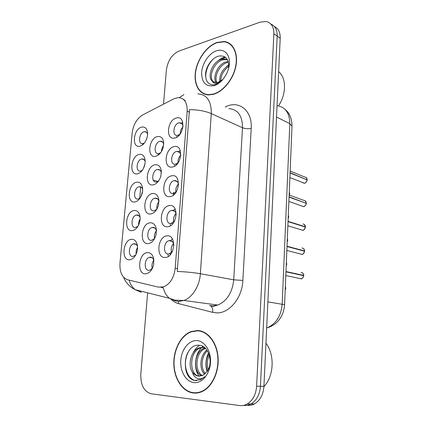 <?xml version="1.0" encoding="UTF-8"?>
<svg xmlns="http://www.w3.org/2000/svg" width="427" height="427" viewBox="0 0 427 427"><rect width="100%" height="100%" fill="white"/><g stroke="black" fill="none" stroke-linecap="round" stroke-linejoin="round"><path stroke-width="0.64" d="M132.306 230.612C123.606 231.978 125.559 211.226 134.126 210.5C136.763 210.271 138.615 211.765 139.677 214.989C140.355 217.471 140.264 220.151 139.405 223.022C137.82 227.49 135.45 230.02 132.306 230.612M140.115 217.674C139.437 215.747 138.295 214.85 136.688 214.984L136.405 215.037C131.158 215.934 130.294 228.386 135.567 227.506L137.99 226.214M134.905 201.955C126.248 203.674 128.164 183.29 136.693 182.201C139.501 181.865 141.39 183.429 142.367 186.898C142.912 189.353 142.719 191.963 141.785 194.723C140.173 198.886 137.878 201.298 134.905 201.955M142.671 189.337C142.01 187.4 140.862 186.535 139.223 186.732L139.191 186.743C133.854 187.442 132.722 200.14 138.124 199.03L140.189 197.984M137.457 173.81C128.842 175.876 130.726 155.85 139.213 154.414C142.164 153.955 144.086 155.567 144.972 159.244C145.41 161.716 145.111 164.304 144.08 167.01C142.447 170.837 140.237 173.106 137.457 173.81M145.175 161.47C144.566 159.639 143.488 158.801 141.924 158.951L141.716 158.988C136.453 159.831 135.215 172.209 140.526 171.083L142.33 170.25M139.96 146.167C131.393 148.564 133.245 128.885 141.689 127.113C144.764 126.536 146.701 128.169 147.496 132.012C147.843 134.542 147.438 137.158 146.285 139.859C144.641 143.333 142.538 145.436 139.96 146.167M147.619 134.073C147.069 132.375 146.071 131.564 144.614 131.649L144.161 131.73C139.079 132.733 137.659 144.534 142.746 143.653L144.411 142.997M129.659 259.797C120.916 260.796 122.901 239.664 131.516 239.312C133.966 239.184 135.759 240.593 136.891 243.534C137.734 246.08 137.75 248.877 136.934 251.919C135.38 256.664 132.957 259.296 129.659 259.797M137.494 246.496L137.462 246.395C136.757 244.564 135.642 243.684 134.11 243.748L133.571 243.849C128.431 244.933 127.812 257.161 132.968 256.499L135.717 254.962M148.292 243.614C139.111 244.842 141.017 223.38 150.069 222.798C153.154 222.632 155.198 224.533 156.202 228.498L156.191 234.097C154.809 239.675 152.177 242.851 148.292 243.614M156.469 230.884C155.834 228.461 154.563 227.292 152.658 227.383L152.199 227.463C146.749 228.536 146.093 241.138 151.564 240.337L154.697 238.405M150.822 213.954C141.695 215.571 143.563 194.493 152.562 193.527C155.876 193.25 157.958 195.267 158.807 199.58L158.572 204.741C157.125 210.031 154.542 213.1 150.822 213.954M158.94 201.539C158.332 199.115 157.056 197.989 155.118 198.16L154.942 198.192C149.375 199.046 148.441 211.915 154.046 210.874L156.794 209.278M153.304 184.848C144.225 186.829 146.061 166.135 155.012 164.79C158.513 164.39 160.611 166.482 161.305 171.072L160.862 176.073C159.335 181.011 156.816 183.93 153.304 184.848M161.358 172.689C160.782 170.346 159.538 169.268 157.638 169.455L157.536 169.471C151.921 170.272 150.8 183.231 156.485 181.955L158.817 180.685M155.738 156.271C146.712 158.609 148.516 138.284 157.414 136.581C161.059 136.048 163.162 138.167 163.722 142.944L163.039 148.078C161.438 152.599 159.004 155.332 155.738 156.271M163.722 144.337C163.199 142.164 162.052 141.134 160.28 141.241L159.911 141.31C154.483 142.287 153.17 154.643 158.625 153.608L160.776 152.594M145.714 273.835C136.485 274.668 138.428 252.8 147.523 252.624C150.357 252.565 152.343 254.311 153.48 257.871L153.731 264.132C152.402 269.955 149.728 273.189 145.714 273.835M153.939 260.737L153.859 260.438C153.154 258.223 151.916 257.129 150.144 257.15L149.413 257.289C144.086 258.559 143.691 270.926 149.034 270.355L149.893 270.195L152.519 268.081M167.742 226.716C158.097 228.205 159.917 206.39 169.428 205.558C179.201 203.604 177.488 226.155 167.742 226.716M176.218 214.802C175.764 211.701 174.36 210.201 172.012 210.297L171.659 210.362C165.863 211.402 165.148 224.426 170.976 223.465L174.579 220.989M170.143 196.575C160.557 198.459 162.34 177.05 171.793 175.817C181.502 173.479 179.826 195.598 170.143 196.575M178.534 184.854C178.086 181.827 176.687 180.413 174.344 180.61L174.301 180.616C168.387 181.416 167.352 194.744 173.33 193.527L176.463 191.536M172.492 167.005C162.965 169.263 164.715 148.254 174.115 146.637C183.765 143.926 182.121 165.623 172.492 167.005M180.802 155.433C180.386 152.636 179.084 151.302 176.895 151.43L176.634 151.473C170.816 152.423 169.636 165.393 175.508 164.176L178.278 162.602M174.803 137.985C165.334 140.611 167.048 119.982 176.394 117.996C185.985 114.932 184.368 136.218 174.803 137.985M183.028 126.547C182.644 123.995 181.448 122.741 179.441 122.784L178.881 122.88C173.287 124.001 171.878 136.314 177.472 135.396L180.029 134.169M165.297 257.444C155.593 258.522 157.446 236.291 167.016 235.875C176.847 234.322 175.107 257.321 165.297 257.444M173.853 245.29C173.383 242.136 171.974 240.561 169.631 240.561L168.969 240.684C163.311 241.954 162.9 254.695 168.574 253.98L169.38 253.83L172.599 251.001M142.613 143.99L142.682 144.764M158.075 154.254L158.214 155.15M154.099 227.575L153.88 227.869M151.275 257.294L151.057 257.609M182.708 122.079L181.112 123.478M176.655 136.394L176.778 137.174M180.247 150.421L178.502 152.023M174.515 165.169L174.712 166.13M175.07 208.787L173.154 210.773M170.159 224.287L170.592 225.659M172.364 238.842L170.416 241.009M167.939 254.652L168.526 256.264M138.62 225.024C138.444 222.857 138.94 220.855 140.115 219.014M141.059 196.452L142.602 191.093M143.509 168.291L144.983 163.754M145.997 140.472L147.23 137.04M136.17 254.044C135.834 251.706 136.288 249.528 137.542 247.511M154.601 238.522C154.035 235.656 154.643 233.057 156.431 230.735M156.906 209.091C156.533 206.358 157.211 203.914 158.935 201.757M161.481 151.548C161.507 149.317 162.212 147.331 163.6 145.596M152.258 268.428C151.521 265.493 152.044 262.792 153.827 260.321M173.752 221.981C173.079 218.789 173.826 215.977 175.993 213.537M175.924 192.118C175.454 189.033 176.287 186.348 178.422 184.064M178.08 162.794C177.813 159.837 178.71 157.291 180.77 155.161M180.226 133.902C180.167 131.169 181.091 128.826 182.986 126.878M171.563 252.394C170.677 249.133 171.323 246.198 173.501 243.598M173.778 98.845L178.086 97.596C184.293 97.89 187.325 102.416 187.181 111.175L175.214 268.236C174.035 277.662 170.224 283.848 163.787 286.8L158.54 287.157L127.806 279.824C122.143 277.737 119.533 272.18 119.976 263.155L132.162 132.957C133.341 124.561 136.87 118.546 142.757 114.906L173.778 98.845M217.012 42.428C206.924 45.945 197.552 58.793 195.534 71.432C193.431 84.076 199.062 94.65 208.659 94.922L213.489 94.292C223.241 91.634 233.27 79.315 235.848 66.377C238.512 53.428 233.227 42.567 224.303 41.536L217.012 42.428M204.266 93.721L205.104 94.33M197.45 330.503L191.099 331.56C180.867 335.382 173.426 349.596 173.826 364.178C174.152 378.754 182.473 391.671 193.207 393C196.335 393.379 199.425 392.835 202.478 391.378C212.497 386.616 219.414 371.239 218.005 356.593C216.676 341.92 207.522 330.786 197.45 330.503M199.953 330.797L198.491 330.898M195.609 392.781L197.082 393M228.199 43.015L229.139 43.196M197.898 93.881C206.914 94.511 211.376 101.082 211.285 113.598C205.264 111.02 197.984 109.718 189.449 109.686L177.237 271.449C186.204 271.839 193.911 272.591 200.364 273.723C199.665 285.839 192.401 297.512 183.914 300.475L178.881 301.414L175.614 301.014L169.444 298.324C166.482 295.89 164.432 292.372 163.306 287.782L161.262 287.568M194.669 393.112L194.248 392.989M243.539 405.41C246.085 405.735 248.551 405.255 250.937 403.969C256.611 400.499 259.781 394.591 260.443 386.248L277.182 36.028C277.283 29.89 275.196 25.914 270.915 24.109M147.641 292.831L140.809 374.031C140.547 385.079 144.038 391.666 151.286 393.801L239.654 405.549C242.21 405.874 244.682 405.388 247.078 404.097C252.768 400.601 255.949 394.655 256.627 386.254L273.872 33.861C273.921 26.864 271.326 22.738 266.09 21.494L260.262 22.108L178.87 51.101C171.948 54.437 167.79 60.714 166.397 69.927L163.52 104.156M230.479 44.13L229.496 43.773M210.767 61.483L208.888 64.771M247.174 405.319C249.688 405.623 252.127 405.143 254.476 403.878C260.134 400.435 263.288 394.569 263.934 386.286L280.208 38.19C280.315 32.329 278.372 28.433 274.374 26.495M243.326 405.453L246.491 405.426M299.85 278.639L301.291 278.794C302.647 278.372 303.437 277.331 303.656 275.671L285.951 271.844M302.78 275.479L303.682 275.394L285.962 271.551M302.327 272.72C303.538 274.081 303.987 274.972 303.682 275.394L303.666 275.388C303.517 273.504 302.658 272.506 301.088 272.394M285.193 290.045L285.732 288.38L285.268 288.294M285.273 288.145L285.743 288.102L285.279 288.017M300.464 254.06L302.012 254.359C303.453 253.974 304.296 252.912 304.536 251.183L287.003 246.539M303.864 251.001L304.563 250.916L287.013 246.251M303.33 248.391C304.408 249.662 304.814 250.5 304.563 250.916L304.547 250.905C304.398 249.058 303.544 248.103 301.985 248.034M301.099 229.833L302.727 230.297C304.243 229.945 305.134 228.867 305.401 227.063L288.038 221.629M305.401 227.063L305.401 227.084C304.462 229.566 303.56 230.639 302.727 230.297L287.862 225.76M304.867 226.897L305.412 226.79L288.049 221.346M301.814 206.022L303.512 206.577C305.065 206.23 305.978 205.141 306.255 203.311L289.052 197.109M306.255 203.311L306.255 203.332C306.928 203.38 304.302 207.298 303.512 206.577L288.876 201.464M305.812 203.151L289.068 196.826M302.604 182.623L304.371 183.204C305.913 182.82 306.821 181.721 307.098 179.911L290.056 172.962M306.725 179.756L290.072 172.689M286.197 265.866L286.714 264.212L286.271 264.11M286.277 264.003L286.741 263.945L286.282 263.833M286.346 262.306L286.741 263.945L286.346 262.327M287.19 242.05L287.697 240.406L287.259 240.284M287.264 240.22L287.729 240.15L287.275 240.017M288.161 218.587L288.668 216.953L288.236 216.815M288.668 216.953L288.161 218.629M288.236 216.788L288.7 216.702L288.246 216.548M289.314 195.086L289.623 193.847L289.196 193.687M289.212 193.693L289.655 193.596L289.207 193.426M231.274 44.819L230.329 44.387M213.511 94.02C223.161 91.389 233.083 79.192 235.635 66.388C238.266 53.572 233.035 42.823 224.196 41.809L216.996 42.689C207.015 46.164 197.733 58.883 195.731 71.389C193.65 83.905 199.217 94.372 208.712 94.645L213.511 94.02M278.527 105.843C286.48 94.17 286.426 77.911 278.644 71.619M219.665 81.685C219.366 74.73 222.44 69.233 228.888 65.182M220.732 81.109C220.892 75.125 223.609 70.236 228.883 66.452M216.131 82.555C212.086 77.298 218.128 63.58 226.417 61.814L228.28 61.525M216.932 82.502C213.633 76.817 219.691 64.151 227.58 62.459M222.382 80.073C220.545 81.909 218.704 83.009 216.863 83.377C214.749 83.735 213.233 83.025 212.315 81.237L215.71 82.544L218.266 82.224L222.953 79.417M212.315 81.237C206.673 77.116 212.566 61.178 221.709 59.214L225.04 58.979L227.554 59.828M213.954 82.181C207.671 78.616 213.431 61.894 222.894 59.865L226.225 59.636L227.634 59.983M228.744 67.968C229.085 59.214 225.792 55.238 218.87 56.044C212.459 57.544 206.476 65.71 205.611 73.161C205.259 81.36 208.28 85.229 214.669 84.77L215.395 84.583C217.807 83.857 220.108 82.384 222.296 80.169M216.441 50.802C209.054 53.268 202.249 63.319 201.635 72.441C201.688 82.539 205.83 86.948 214.076 85.667C221.538 83.585 228.877 73.166 229.416 63.666C230.068 54.128 223.839 48.203 216.441 50.802M205.216 94.063L206.092 94.597M206.737 81.007C204.005 75.109 207.234 64.039 214.114 58.334M220.684 59.54L225.493 57.33M217.53 61.269C219.985 59.027 222.478 57.597 225.008 56.978M226.299 66.825L228.861 64.669M197.071 392.669L198.56 392.744M201.368 331.149L200.839 331.122M193.228 392.669C196.319 393.043 199.372 392.509 202.393 391.068C212.304 386.36 219.152 371.154 217.765 356.657C216.452 342.134 207.405 331.101 197.429 330.818L191.125 331.864C181 335.654 173.64 349.729 174.04 364.156C174.365 378.584 182.607 391.362 193.228 392.669M263.918 386.6C274.022 376.267 274.903 354.645 265.952 343.201M207.511 370.946C205.184 365.256 205.638 359.55 208.872 353.834M208.253 369.627C206.716 364.909 207.084 360.126 209.358 355.285M204.64 374.233C198.849 369.125 199.868 354.992 206.887 350.071M205.35 373.614C200.412 368.389 201.347 355.894 207.378 350.807M201.806 375.797C192.705 372.686 193.837 351.469 204.458 348.213L205.088 348.01M202.51 375.525C194.071 371.639 195.459 351.837 205.494 348.4M192.358 372.114C194.098 374.511 196.207 375.851 198.688 376.15L202.633 375.472L206.887 371.853C213.788 363.302 208.792 345.667 199.494 345.294C183.482 342.998 179.98 377.804 194.643 380.452L200.69 379.656L204.763 376.662C202.275 378.792 199.719 379.341 197.087 378.311C194.861 377.34 193.287 375.274 192.358 372.114C187.544 365.042 190.912 350.476 199.126 347.888L202.708 347.354L204.789 347.738M199.676 376.182L199.441 376.16C189.129 375.637 188.755 351.549 200.466 347.968L203.391 347.423M204.042 347.434L204.469 347.471M196.762 340.581C188.873 340.138 181.555 349.313 180.808 360.287C179.948 371.25 185.926 381.765 193.911 382.597C201.88 383.601 209.833 374.201 210.49 362.672C211.269 351.149 204.661 340.863 196.762 340.581M196.666 380.617C187.501 380.649 181.918 364.263 187.763 352.67M193.314 352.633C194.792 349.548 196.852 347.098 199.505 345.294M199.078 376.107C193.452 369.04 194.685 354.159 201.624 347.631M201.923 347.343L202.953 346.441M207.111 371.549C205.141 365.357 205.617 359.171 208.531 352.996M175.214 268.236L177.68 268.695M187.181 111.175L189.481 112.184M225.355 106.937L225.68 106.782C238.917 99.913 252.512 110.572 251.199 128.436L242.867 280.432L233.718 279.818L242.493 127.737C242.429 115.802 237.919 109.44 228.952 108.645M242.867 280.432C242.216 297.865 229.267 313.514 216.654 312.879L212.603 312.34L178.459 303.592C175.524 302.818 172.914 301.232 170.64 298.847M209.561 305.518L212.806 305.919L217.781 305.054C227.015 301.003 232.325 292.591 233.718 279.818L200.364 273.723L211.285 113.598L242.493 127.737C245.157 128.751 248.06 128.986 251.199 128.436M183.962 94.655L179.26 97.618M129.157 280.144C130.336 284.275 132.349 287.456 135.194 289.698L141.364 292.33L136.971 290.147M183.621 99.534L184 99.336M138.118 215.752L138.172 215.197M139.672 198.384L140.696 186.877M143.152 159.362L143.178 159.063M185.35 100.265L184.64 100.58M256.627 386.254L260.443 386.248M273.872 33.861L277.182 36.028M225.68 106.782L225.702 107.102M178.598 301.414L178.459 303.592M210.073 305.636L210.986 306.116C212.507 307.467 213.052 309.538 212.603 312.34M173.533 192.267L173.437 193.511M173.431 193.559L173.303 195.182M266.661 327.963L267.329 327.728C276.162 323.725 281.121 315.836 282.194 304.056L289.821 123.675C289.655 113.032 285.396 107.017 277.054 105.629M276.52 116.998L289.821 123.675L291.999 126.189M280.208 38.19L277.171 36.204M263.934 386.286L260.443 386.291M285.113 109.445C289.581 112.99 291.881 118.509 292.009 126.008L284.585 304.702L267.884 301.857M266.678 327.658L267.329 327.728C270.899 326.756 274.075 324.952 276.861 322.321C278.281 321.029 279.717 319.161 281.179 316.727C283.176 312.954 284.307 308.945 284.585 304.702L284.585 304.739M301.062 278.746L299.823 278.484M285.722 288.097L285.343 286.448M301.788 254.3L300.597 253.996M305.412 226.79C305.262 224.981 304.414 224.063 302.871 224.042M303.197 206.508L302.161 206.14M306.266 203.038C306.138 201.33 305.337 200.45 303.875 200.396L289.143 195.027M303.885 183.135L302.951 182.761M307.109 179.644C306.997 178.048 306.26 177.205 304.899 177.104L290.136 171.03M287.707 240.134L287.334 238.56M288.679 216.686L288.305 215.149M289.634 193.58L289.266 192.081L289.655 193.596M157.787 181.464L153.138 180.013M138.887 215.662L136.405 215.037M141.577 187.448L139.191 186.743M143.573 143.952L142.933 143.723M136.133 244.383L133.571 243.849M154.99 228.13L152.199 227.463M157.627 198.955L154.942 198.192M159.613 153.96L158.769 153.661M152.279 257.844L149.413 257.289M174.686 211.194L171.659 210.362M177.194 181.544L174.301 180.616M176.671 164.582L175.582 164.203M178.555 135.829L177.707 135.492M172.108 241.394L168.969 240.684M170.779 254.118L169.38 253.83M181.993 123.846L179.441 122.784M179.628 152.434L176.895 151.43M174.755 193.869L173.506 193.495M172.791 223.711L171.462 223.374M162.698 142.148L160.28 141.241M160.194 170.298L157.638 169.455M146.755 132.466L144.614 131.649M144.198 159.719L141.924 158.951M153.859 260.438L153.48 257.871M161.353 171.777L161.305 171.072M158.935 201.042L158.807 199.58M156.469 230.815L156.202 228.498M137.462 246.395L136.891 243.534M147.609 133.112L147.496 132.012M145.153 160.771L144.972 159.244M142.655 188.91L142.367 186.898M140.104 217.524L139.677 214.989M191.824 331.619L191.099 331.56M210.986 306.116L213.746 306.207L217.781 305.054L183.914 300.475L174.787 300.128L169.444 298.324L135.194 289.698C129.611 286.805 125.746 282.653 123.606 277.24M247.078 404.097L250.937 403.969M254.476 403.878L250.884 403.995M285.796 275.554L301.291 278.794C302.135 278.959 302.93 277.924 303.672 275.677M285.193 290.082L285.732 288.38M285.343 286.421L285.743 288.102M286.837 250.457L302.012 254.359C302.855 254.615 303.704 253.558 304.552 251.188M304.312 224.421L305.433 226.801M305.268 200.807L306.287 203.055M289.869 177.547L304.376 183.204C305.145 183.813 307.814 179.997 307.114 179.922M306.202 177.541L307.125 179.66M286.197 265.904L286.731 264.217M287.184 242.093L287.718 240.417M287.334 238.544L287.729 240.15M288.305 215.133L288.7 216.702M289.335 195.096L289.645 193.858M226.225 59.636L225.04 58.979M209.299 94.927L208.712 94.645M203.097 391.063L202.393 391.068M205.36 348.267L204.458 348.213M200.466 347.968L199.126 347.888"/></g></svg>
